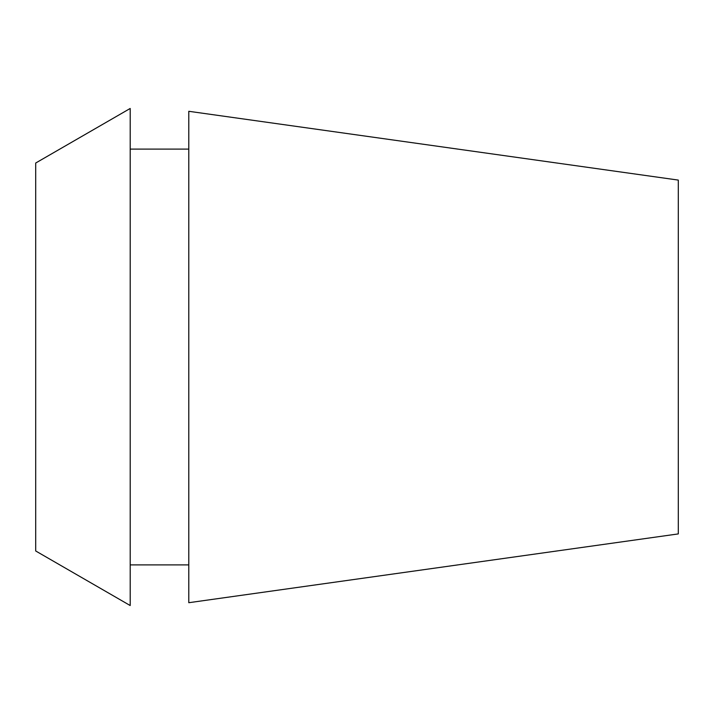 <?xml version="1.0" encoding="UTF-8"?>
<svg xmlns="http://www.w3.org/2000/svg" width="714" height="714" viewBox="0 0 714 714"><rect width="100%" height="100%" fill="white"/><g stroke="black" fill="none" stroke-linecap="round" stroke-linejoin="round"><path stroke-width="1.07" d="M35.7 163.024L35.7 550.976L130.198 605.534L130.198 108.466L35.7 163.024M188.791 149.101L130.198 149.101M188.791 564.899L130.198 564.899M188.791 111.295L188.791 602.705L678.3 533.911L678.3 180.089L188.791 111.295"/></g></svg>
